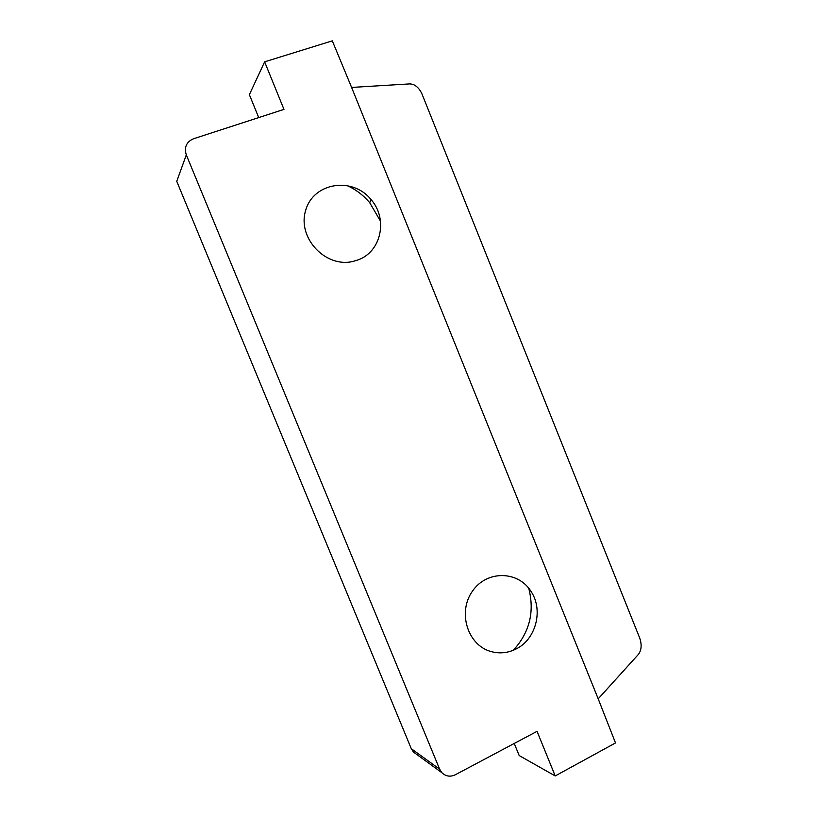 <?xml version="1.0" encoding="UTF-8"?>
<svg xmlns="http://www.w3.org/2000/svg" width="817" height="817" viewBox="0 0 817 817"><rect width="100%" height="100%" fill="white"/><g stroke="black" fill="none" stroke-linecap="round" stroke-linejoin="round"><path stroke-width="1.23" d="M639.762 638.2C641.927 644.715 641.508 650.066 638.516 654.274L598.197 698.831L351.606 87.439L410.063 83.875L413.167 84.437C417.038 86.194 420.009 89.431 422.052 94.149L639.762 638.2M351.606 87.439L332.305 40.85L264.626 61.837L283.979 109.396L193.466 138.778C186.399 141.913 184.009 147.285 186.307 154.903L439.617 769.134L441.926 772.739C445.837 776.436 450.3 777.11 455.335 774.761L537.055 731.327L555.213 775.946L615.497 742.939L598.197 698.831M515.813 649.117C507.776 653.059 499.514 653.866 491.027 651.547C467.63 645.267 457.387 612.26 472.369 591.294C486.769 569.898 518.652 570.583 531.346 591.927C543.54 610.544 535.758 639.691 515.813 649.117M357.703 260.01L353.751 261.226C326.269 268.732 297.01 238.247 305.64 210.49C313.248 182.426 352.484 176.37 371.051 199.573C388.33 219.038 381.202 252.055 357.703 260.01M346.449 185.265C355.528 189.278 363.289 195.1 369.723 202.739L380.487 221.152M528.711 588.179C534.788 611.698 529.661 632.389 513.321 650.261M514.24 743.45L519.183 755.551L555.213 775.946M186.307 154.903L176.748 181.323L411.278 748.689L413.422 752.028L416.496 754.254M264.626 61.837L249.369 94.67L258.723 117.597M411.278 748.689L439.617 769.134M371.051 199.573L369.723 202.739M413.422 752.028L441.926 772.739"/></g></svg>
